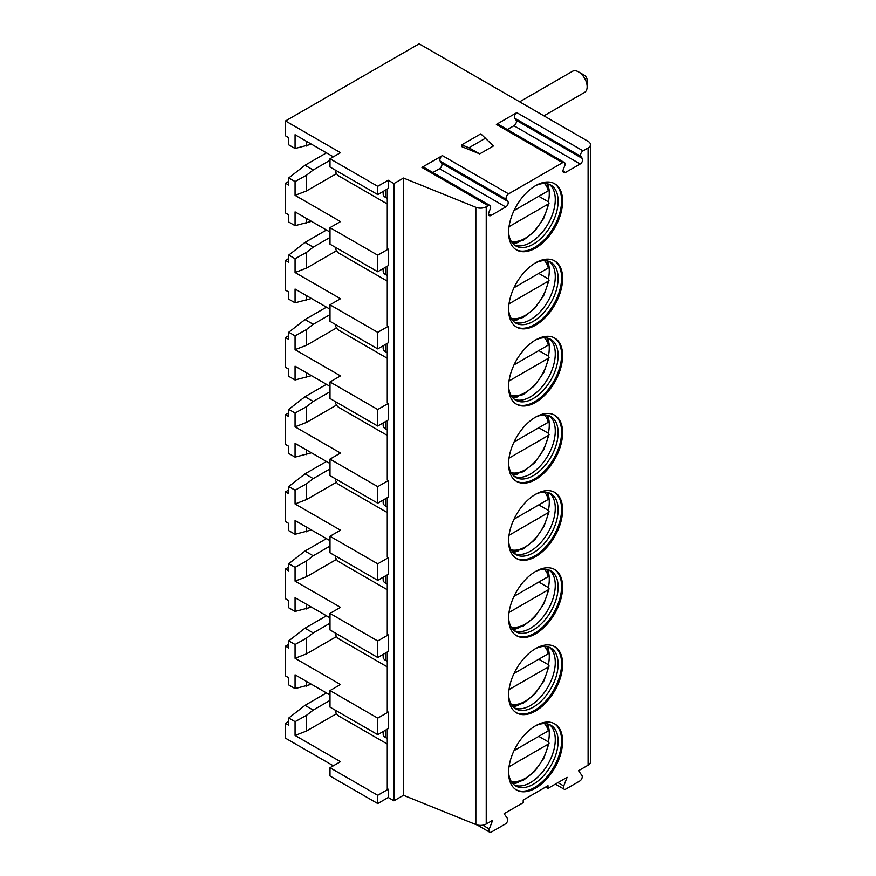 <?xml version="1.0" encoding="UTF-8"?>
<svg xmlns="http://www.w3.org/2000/svg" width="876" height="876" viewBox="0 0 876 876"><rect width="100%" height="100%" fill="white"/><g stroke="black" fill="none" stroke-linecap="round" stroke-linejoin="round"><path stroke-width="1.31" d="M555.318 784.119L564.144 789.21A3.515 2.026 120 0 1 563.75 785.98L567.111 777.319L548.015 788.345L545.726 787.02M590.479 144.649A8.103 4.676 180 0 1 588.103 147.956L583.055 150.88A3.515 2.026 120 0 0 580.898 156.421L582.332 158.457A3.515 2.026 120 0 1 580.186 163.998L565.48 172.484A3.515 2.026 120 0 1 563.728 172.66A3.515 2.026 120 0 1 563.334 169.429L564.768 165.728A3.515 2.026 120 0 0 564.374 162.498A3.515 2.026 120 0 0 562.622 162.673L508.595 193.859A3.515 2.026 120 0 0 506.448 199.399L507.883 201.436A3.515 2.026 120 0 1 505.737 206.977L491.031 215.463A3.515 2.026 120 0 1 489.279 215.638A3.515 2.026 120 0 1 488.885 212.408L490.319 208.718A3.515 2.026 120 0 0 489.925 205.488A3.515 2.026 120 0 0 488.162 205.663L486.235 206.78A8.103 4.676 180 0 1 475.854 207.294L403.497 178.047L393.959 183.555L388.232 180.248L388.232 188.515L377.731 194.581L330 167.02L330 158.764L340.501 152.698L285.521 120.954L419.155 43.8L588.103 141.343A8.103 4.676 180 0 1 590.479 144.649L590.479 761.89A8.103 4.676 180 0 1 588.103 765.197L578.565 770.705L581.927 775.49A3.515 2.026 120 0 1 579.77 781.031L565.896 789.046A3.515 2.026 120 0 1 564.144 789.21M333.34 765.799L285.521 738.194L285.521 723.313L288.762 725.186L288.762 718.024L295.07 721.66L295.07 735.435L340.501 761.671L330 767.726L377.731 795.288L388.232 789.221L388.232 797.488L377.731 803.555L330 775.994L330 767.726M477.146 824.962L489.684 832.2A3.515 2.026 120 0 1 489.29 828.97L492.651 820.308L486.235 824.009A8.103 4.676 180 0 1 475.854 824.535L403.497 795.288L393.959 800.795L388.232 797.488M548.015 788.345L548.015 785.695L523.202 800.029L523.202 802.668L504.105 813.695L507.467 818.469A3.515 2.026 120 0 1 505.321 824.009L491.447 832.025A3.515 2.026 120 0 1 489.684 832.2M508.595 309.6A38.205 22.053 120 0 0 516.511 327.087A38.205 22.053 120 0 0 545.945 316.849A38.205 22.053 120 0 0 562.622 278.404A38.205 22.053 120 0 0 554.705 260.917A38.205 22.053 120 0 0 525.271 271.155A38.205 22.053 120 0 0 508.595 309.6M508.595 386.754A38.205 22.053 120 0 0 516.511 404.241A38.205 22.053 120 0 0 545.945 394.003A38.205 22.053 120 0 0 562.622 355.557A38.205 22.053 120 0 0 554.705 338.07A38.205 22.053 120 0 0 525.271 348.309A38.205 22.053 120 0 0 508.595 386.754M508.595 463.908A38.205 22.053 120 0 0 516.511 481.395A38.205 22.053 120 0 0 545.945 471.157A38.205 22.053 120 0 0 562.622 432.711A38.205 22.053 120 0 0 554.705 415.224A38.205 22.053 120 0 0 525.271 425.462A38.205 22.053 120 0 0 508.595 463.908M508.595 541.061A38.205 22.053 120 0 0 516.511 558.549A38.205 22.053 120 0 0 545.945 548.31A38.205 22.053 120 0 0 562.622 509.865A38.205 22.053 120 0 0 554.705 492.378A38.205 22.053 120 0 0 525.271 502.616A38.205 22.053 120 0 0 508.595 541.061M508.595 618.215A38.205 22.053 120 0 0 516.511 635.702A38.205 22.053 120 0 0 545.945 625.464A38.205 22.053 120 0 0 562.622 587.019A38.205 22.053 120 0 0 554.705 569.531A38.205 22.053 120 0 0 525.271 579.77A38.205 22.053 120 0 0 508.595 618.215M508.595 695.369A38.205 22.053 120 0 0 516.511 712.856A38.205 22.053 120 0 0 545.945 702.618A38.205 22.053 120 0 0 562.622 664.172A38.205 22.053 120 0 0 554.705 646.685A38.205 22.053 120 0 0 525.271 656.923A38.205 22.053 120 0 0 508.595 695.369M508.595 772.523A38.205 22.053 120 0 0 516.511 790.01A38.205 22.053 120 0 0 545.945 779.782A38.205 22.053 120 0 0 562.622 741.326A38.205 22.053 120 0 0 554.705 723.839A38.205 22.053 120 0 0 525.271 734.077A38.205 22.053 120 0 0 508.595 772.523M508.595 232.436A38.205 22.053 120 0 0 516.511 249.934A38.205 22.053 120 0 0 545.945 239.696A38.205 22.053 120 0 0 562.622 201.25A38.205 22.053 120 0 0 554.705 183.763A38.205 22.053 120 0 0 525.271 193.99A38.205 22.053 120 0 0 508.595 232.436M516.008 249.627A38.205 22.053 120 0 0 545.255 238.754A38.205 22.053 120 0 0 561.604 200.659A38.205 22.053 -60 0 0 554.19 183.478M535.499 185.723A35.095 20.268 -60 0 1 550.862 185.132A35.095 20.268 -60 0 1 558.132 201.195A35.095 20.268 120 0 1 542.813 236.52A35.095 20.268 120 0 1 515.767 245.915A35.095 20.268 120 0 1 508.595 232.304M514.398 244.995A35.095 20.268 120 0 0 516.544 245.63A35.095 20.268 120 0 0 542.091 232.458A35.095 20.268 120 0 0 555.274 199.542A35.095 20.268 -60 0 0 551.015 185.942A35.095 20.268 -60 0 0 549.372 184.398M547.664 183.851A38.205 22.053 -60 0 1 548.945 188.877M549.077 189.873A38.205 22.053 -60 0 1 549.274 193.541A38.205 22.053 120 0 1 548.42 201.841M513.062 243.78A38.205 22.053 120 0 0 518.055 242.378M514.015 210.579L548.277 190.793L549.077 189.446L546.887 183.697M509.022 226.687L548.277 204.02L549.088 203.046L548.332 201.787L538.784 196.279M516.008 326.781A38.205 22.053 120 0 0 545.255 315.907A38.205 22.053 120 0 0 561.604 277.812A38.205 22.053 -60 0 0 554.19 260.632M535.499 262.877A35.095 20.268 -60 0 1 550.862 262.285A35.095 20.268 -60 0 1 558.132 278.349A35.095 20.268 120 0 1 542.813 313.674A35.095 20.268 120 0 1 515.767 323.069A35.095 20.268 120 0 1 508.595 309.469M514.398 322.149A35.095 20.268 120 0 0 516.544 322.784A35.095 20.268 120 0 0 542.091 309.622A35.095 20.268 120 0 0 555.274 276.696A35.095 20.268 -60 0 0 551.015 263.096A35.095 20.268 -60 0 0 549.372 261.552M547.664 261.004A38.205 22.053 -60 0 1 548.945 266.03M549.077 267.027A38.205 22.053 -60 0 1 549.274 270.695A38.205 22.053 120 0 1 548.42 278.995M513.062 320.934A38.205 22.053 120 0 0 518.055 319.532M514.015 287.733L548.277 267.946L549.077 266.6L546.887 260.851M509.022 303.841L548.277 281.174L549.088 280.2L548.332 278.94L538.784 273.432M516.008 403.935A38.205 22.053 120 0 0 545.255 393.061A38.205 22.053 120 0 0 561.604 354.966A38.205 22.053 -60 0 0 554.19 337.786M535.499 340.03A35.095 20.268 -60 0 1 550.862 339.439A35.095 20.268 -60 0 1 558.132 355.503A35.095 20.268 120 0 1 542.813 390.827A35.095 20.268 120 0 1 515.767 400.222A35.095 20.268 120 0 1 508.595 386.623M514.398 399.303A35.095 20.268 120 0 0 516.544 399.938A35.095 20.268 120 0 0 542.091 386.776A35.095 20.268 120 0 0 555.274 353.849A35.095 20.268 -60 0 0 551.015 340.249A35.095 20.268 -60 0 0 549.372 338.705M547.664 338.169A38.205 22.053 -60 0 1 548.945 343.184M549.077 344.18A38.205 22.053 -60 0 1 549.274 347.849A38.205 22.053 120 0 1 548.42 356.149M513.062 398.087A38.205 22.053 120 0 0 518.055 396.686M514.015 364.887L548.277 345.1L549.077 343.753L546.887 338.005M509.022 380.994L548.277 358.328L549.088 357.353L548.332 356.094L538.784 350.586M516.008 481.088A38.205 22.053 120 0 0 545.255 470.215A38.205 22.053 120 0 0 561.604 432.12A38.205 22.053 -60 0 0 554.19 414.939M535.499 417.184A35.095 20.268 -60 0 1 550.862 416.593A35.095 20.268 -60 0 1 558.132 432.656A35.095 20.268 120 0 1 542.813 467.981A35.095 20.268 120 0 1 515.767 477.387A35.095 20.268 120 0 1 508.595 463.776M514.398 476.456A35.095 20.268 120 0 0 516.544 477.102A35.095 20.268 120 0 0 542.091 463.93A35.095 20.268 120 0 0 555.274 431.003A35.095 20.268 -60 0 0 551.015 417.403A35.095 20.268 -60 0 0 549.372 415.87M547.664 415.323A38.205 22.053 -60 0 1 548.945 420.338M549.077 421.334A38.205 22.053 -60 0 1 549.274 425.002A38.205 22.053 120 0 1 548.42 433.302M513.062 475.241A38.205 22.053 120 0 0 518.055 473.839M514.015 442.041L548.277 422.254L549.077 420.907L546.887 415.158M509.022 458.148L548.277 435.481L549.088 434.507L548.332 433.248L538.784 427.74M516.008 558.242A38.205 22.053 120 0 0 545.255 547.369A38.205 22.053 120 0 0 561.604 509.274A38.205 22.053 -60 0 0 554.19 492.093M535.499 494.338A35.095 20.268 -60 0 1 550.862 493.746A35.095 20.268 -60 0 1 558.132 509.81A35.095 20.268 120 0 1 542.813 545.135A35.095 20.268 120 0 1 515.767 554.541A35.095 20.268 120 0 1 508.595 540.93M514.398 553.61A35.095 20.268 120 0 0 516.544 554.256A35.095 20.268 120 0 0 542.091 541.083A35.095 20.268 120 0 0 555.274 508.157A35.095 20.268 -60 0 0 551.015 494.557A35.095 20.268 -60 0 0 549.372 493.024M547.664 492.476A38.205 22.053 -60 0 1 548.945 497.491M549.077 498.488A38.205 22.053 -60 0 1 549.274 502.156A38.205 22.053 120 0 1 548.42 510.456M513.062 552.395A38.205 22.053 120 0 0 518.055 550.993M514.015 519.194L548.277 499.419L549.077 498.061L546.887 492.312M509.022 535.302L548.277 512.635L549.088 511.661L548.332 510.401L538.784 504.894M516.008 635.396A38.205 22.053 120 0 0 545.255 624.522A38.205 22.053 120 0 0 561.604 586.427A38.205 22.053 -60 0 0 554.19 569.247M535.499 571.491A35.095 20.268 -60 0 1 550.862 570.9A35.095 20.268 -60 0 1 558.132 586.964A35.095 20.268 120 0 1 542.813 622.288A35.095 20.268 120 0 1 515.767 631.695A35.095 20.268 120 0 1 508.595 618.084M514.398 630.764A35.095 20.268 120 0 0 516.544 631.41A35.095 20.268 120 0 0 542.091 618.237A35.095 20.268 120 0 0 555.274 585.31A35.095 20.268 -60 0 0 551.015 571.721A35.095 20.268 -60 0 0 549.372 570.177M547.664 569.63A38.205 22.053 -60 0 1 548.945 574.645M549.077 575.642A38.205 22.053 -60 0 1 549.274 579.321A38.205 22.053 120 0 1 548.42 587.61M513.062 629.548A38.205 22.053 120 0 0 518.055 628.147M514.015 596.348L548.277 576.572L549.077 575.214L546.887 569.466M509.022 612.455L548.277 589.8L549.088 588.814L548.332 587.555L538.784 582.047M516.008 712.549A38.205 22.053 120 0 0 545.255 701.676A38.205 22.053 120 0 0 561.604 663.581A38.205 22.053 -60 0 0 554.19 646.4M535.499 648.645A35.095 20.268 -60 0 1 550.862 648.054A35.095 20.268 -60 0 1 558.132 664.117A35.095 20.268 120 0 1 542.813 699.442A35.095 20.268 120 0 1 515.767 708.848A35.095 20.268 120 0 1 508.595 695.237M514.398 707.918A35.095 20.268 120 0 0 516.544 708.564A35.095 20.268 120 0 0 542.091 695.391A35.095 20.268 120 0 0 555.274 662.464A35.095 20.268 -60 0 0 551.015 648.875A35.095 20.268 -60 0 0 549.372 647.331M547.664 646.784A38.205 22.053 -60 0 1 548.945 651.799M549.077 652.806A38.205 22.053 -60 0 1 549.274 656.474A38.205 22.053 120 0 1 548.42 664.764M513.062 706.702A38.205 22.053 120 0 0 518.055 705.311M514.015 673.502L548.277 653.726L549.077 652.379L546.887 646.619M509.022 689.609L548.277 666.954L549.088 665.968L548.332 664.709L538.784 659.201M516.008 789.703A38.205 22.053 120 0 0 545.255 778.83A38.205 22.053 120 0 0 561.604 740.746A38.205 22.053 -60 0 0 554.19 723.554M535.499 725.799A35.095 20.268 -60 0 1 550.862 725.208A35.095 20.268 -60 0 1 558.132 741.271A35.095 20.268 120 0 1 542.813 776.596A35.095 20.268 120 0 1 515.767 786.002A35.095 20.268 120 0 1 508.595 772.391M514.398 785.071A35.095 20.268 120 0 0 516.544 785.717A35.095 20.268 120 0 0 542.091 772.544A35.095 20.268 120 0 0 555.274 739.618A35.095 20.268 -60 0 0 551.015 726.029A35.095 20.268 -60 0 0 549.372 724.485M547.664 723.937A38.205 22.053 -60 0 1 548.945 728.952M549.077 729.96A38.205 22.053 -60 0 1 549.274 733.628A38.205 22.053 120 0 1 548.42 741.917M513.062 783.856A38.205 22.053 120 0 0 518.055 782.465M514.015 750.655L548.277 730.88L549.077 729.533L546.887 723.773M509.022 766.763L548.277 744.107L549.088 743.122L548.332 741.873L538.784 736.355M507.324 129.56L513.938 125.75A3.515 2.026 120 0 0 516.095 120.209L514.661 118.172A3.515 2.026 -60 0 1 516.807 112.632L496.374 124.425A3.515 2.026 -60 0 1 498.126 124.25L564.374 162.498M489.925 205.488L423.677 167.239A3.515 2.026 -60 0 0 421.914 167.415L442.358 155.61L508.595 193.859M330 158.764L377.731 186.314L388.232 180.248M461.729 144.869L461.729 146.631L479.698 153.902L493.396 145.985L480.815 133.853L461.729 144.869L468.912 147.781L485.851 138.003M432.875 172.55L439.489 168.729A3.515 2.026 120 0 0 441.635 163.199L440.201 161.151A3.515 2.026 -60 0 1 442.358 155.61M403.497 178.047L403.497 795.288M393.959 183.555L393.959 800.795M387.269 729.15L387.269 788.674L388.232 789.221M388.232 712.068L388.232 728.602L377.731 734.657L377.731 718.134L388.232 712.068L387.269 711.52L387.269 651.996M388.232 634.914L388.232 651.448L377.731 657.504L377.731 640.98L388.232 634.914L387.269 634.366L387.269 574.842M388.232 557.76L388.232 574.295L377.731 580.35L377.731 563.815L388.232 557.76L387.269 557.202L387.269 497.688M388.232 480.606L388.232 497.141L377.731 503.196L377.731 486.662L388.232 480.606L387.269 480.048L387.269 420.535M388.232 403.453L388.232 419.987L377.731 426.043L377.731 409.508L388.232 403.453L387.269 402.894L387.269 343.381M388.232 326.299L388.232 342.823L377.731 348.889L377.731 332.354L388.232 326.299L387.269 325.741L387.269 266.227M388.232 249.134L388.232 265.669L377.731 271.735L377.731 255.201L388.232 249.134L387.269 248.587L387.269 189.074M377.731 194.581L377.731 186.314M377.731 803.555L377.731 795.288M285.521 120.954L285.521 135.835L288.762 137.707L288.762 144.869L295.07 148.504L295.07 134.729L333.34 156.826M387.269 203.955L338.979 176.065A5.398 3.121 -120 0 1 335.19 170.021M385.55 190.059L385.55 197.439A8.103 4.676 180 0 1 383.173 194.133L383.173 191.439M385.55 197.439L387.269 198.436M336.526 173.623L306.523 190.946L295.07 195.348L340.501 221.584L330 227.65L377.731 255.201M330 227.65L330 244.185L377.731 271.735M326.474 230.016L305.001 242.411L288.762 255.091L295.07 258.727L295.07 272.513L340.501 298.738L330 304.804L330 321.339L377.731 348.889M330 304.804L377.731 332.354M326.474 307.169L305.001 319.565L288.762 332.245L295.07 335.88L295.07 349.666L340.501 375.892L330 381.958L330 398.492L377.731 426.043M330 381.958L377.731 409.508M326.474 384.323L305.001 396.719L288.762 409.399L295.07 413.034L295.07 426.82L340.501 453.045L330 459.112L330 475.646L377.731 503.196M330 459.112L377.731 486.662M326.474 461.477L305.001 473.872L288.762 486.552L295.07 490.199L295.07 503.974L340.501 530.199L330 536.265L330 552.8L377.731 580.35M330 536.265L377.731 563.815M326.474 538.63L305.001 551.026L288.762 563.706L295.07 567.352L295.07 581.127L340.501 607.353L330 613.419L330 629.953L377.731 657.504M330 613.419L377.731 640.98M326.474 615.795L305.001 628.18L288.762 640.871L295.07 644.506L295.07 658.281L340.501 684.517L330 690.573L330 707.107L377.731 734.657M330 690.573L377.731 718.134M326.474 152.862L305.001 165.257L288.762 177.938L288.762 185.099L285.521 183.226L285.521 212.988L288.762 214.861L288.762 222.022L295.07 225.669L311.462 221.354M288.762 177.938L295.07 181.573L295.07 195.348M330 232.052L295.07 211.882L295.07 225.669M288.762 255.091L288.762 262.252L285.521 260.38L285.521 290.142L288.762 292.015L288.762 299.176L295.07 302.822L311.462 298.508M330 309.206L295.07 289.036L295.07 302.822M288.762 332.245L288.762 339.406L285.521 337.534L285.521 367.296L288.762 369.168L288.762 376.341L295.07 379.976L311.462 375.662M330 386.36L295.07 366.19L295.07 379.976M288.762 409.399L288.762 416.571L285.521 414.687L285.521 444.45L288.762 446.322L288.762 453.494L295.07 457.13L311.462 452.815M330 463.524L295.07 443.355L295.07 457.13M288.762 486.552L288.762 493.725L285.521 491.852L285.521 521.603L288.762 523.476L288.762 530.648L295.07 534.283L311.462 529.969M330 540.678L295.07 520.508L295.07 534.283M288.762 563.706L288.762 570.878L285.521 569.006L285.521 598.757L288.762 600.64L288.762 607.802L295.07 611.437L311.462 607.123M330 617.832L295.07 597.662L295.07 611.437M288.762 640.871L288.762 648.032L285.521 646.159L285.521 675.911L288.762 677.794L288.762 684.955L295.07 688.591L311.462 684.276M330 694.986L295.07 674.816L295.07 688.591M295.07 148.504L311.462 144.201M295.07 181.573L306.523 175.222L306.523 190.946M306.523 141.343L306.523 146.04M305.001 165.257L313.214 169.999L306.523 175.222M330 160.308L313.214 169.999M285.521 183.226L288.762 181.354M285.521 723.313L288.762 721.441M285.521 260.38L288.762 258.508M285.521 337.534L288.762 335.661M285.521 414.687L288.762 412.815M285.521 491.852L288.762 489.969M285.521 569.006L288.762 567.122M285.521 646.159L288.762 644.287M326.474 692.949L305.001 705.333L288.762 718.024M295.07 721.66L306.523 715.309L306.523 731.022L295.07 735.435M306.523 681.429L306.523 686.127M305.001 705.333L313.214 710.075L306.523 715.309M330 700.384L313.214 710.075M336.526 713.699L306.523 731.022M387.269 744.031L338.979 716.152A5.398 3.121 -120 0 1 335.19 710.097M385.55 730.146L385.55 737.526A8.103 4.676 180 0 1 383.173 734.219L383.173 731.515M385.55 737.526L387.269 738.523M543.941 115.84L584.642 92.352A12.154 7.019 -120 0 0 587.15 86.79L587.15 80.176A4.051 2.343 -120 0 0 584.292 75.216L578.565 71.909A12.154 7.019 -120 0 0 572.488 71.306L519.643 101.813M587.15 86.79A12.154 7.019 -120 0 0 578.565 71.909M295.07 258.727L306.523 252.376L306.523 268.1L295.07 272.513M306.523 218.496L306.523 223.194M305.001 242.411L313.214 247.152L306.523 252.376M330 237.462L313.214 247.152M336.526 250.777L306.523 268.1M387.269 281.108L338.979 253.219A5.398 3.121 -120 0 1 335.19 247.174M385.55 267.224L385.55 274.593A8.103 4.676 180 0 1 383.173 271.286L383.173 268.593M385.55 274.593L387.269 275.59M295.07 335.88L306.523 329.529L306.523 345.254L295.07 349.666M306.523 295.65L306.523 300.348M305.001 319.565L313.214 324.306L306.523 329.529M330 314.615L313.214 324.306M336.526 327.931L306.523 345.254M387.269 358.262L338.979 330.372A5.398 3.121 -120 0 1 335.19 324.328M385.55 344.377L385.55 351.758A8.103 4.676 180 0 1 383.173 348.451L383.173 345.746M385.55 351.758L387.269 352.743M295.07 413.034L306.523 406.683L306.523 422.407L295.07 426.82M306.523 372.804L306.523 377.512M305.001 396.719L313.214 401.46L306.523 406.683M330 391.769L313.214 401.46M336.526 405.084L306.523 422.407M387.269 435.416L338.979 407.526A5.398 3.121 -120 0 1 335.19 401.482M385.55 421.531L385.55 428.911A8.103 4.676 180 0 1 383.173 425.605L383.173 422.9M385.55 428.911L387.269 429.897M295.07 490.199L306.523 483.837L306.523 499.561L295.07 503.974M306.523 449.957L306.523 454.666M305.001 473.872L313.214 478.614L306.523 483.837M330 468.923L313.214 478.614M336.526 482.238L306.523 499.561M387.269 512.57L338.979 484.68A5.398 3.121 -120 0 1 335.19 478.635M385.55 498.685L385.55 506.065A8.103 4.676 180 0 1 383.173 502.758L383.173 500.054M385.55 506.065L387.269 507.062M295.07 567.352L306.523 561.001L306.523 576.715L295.07 581.127M306.523 527.122L306.523 531.82M305.001 551.026L313.214 555.767L306.523 561.001M330 546.077L313.214 555.767M336.526 559.392L306.523 576.715M387.269 589.723L338.979 561.834A5.398 3.121 -120 0 1 335.19 555.789M385.55 575.839L385.55 583.219A8.103 4.676 180 0 1 383.173 579.912L383.173 577.207M385.55 583.219L387.269 584.215M295.07 644.506L306.523 638.155L306.523 653.868L295.07 658.281M306.523 604.276L306.523 608.973M305.001 628.18L313.214 632.921L306.523 638.155M330 623.23L313.214 632.921M336.526 636.545L306.523 653.868M387.269 666.877L338.979 638.987A5.398 3.121 -120 0 1 335.19 632.943M385.55 652.992L385.55 660.373A8.103 4.676 180 0 1 383.173 657.066L383.173 654.361M385.55 660.373L387.269 661.369M479.698 153.902L468.912 147.781M588.103 147.956L588.103 765.197M486.235 206.78L486.235 824.009M544.456 183.478A33.748 19.48 -60 0 1 548.277 190.793M511.135 241.185A33.748 19.48 120 0 0 548.277 204.02M544.456 260.632A33.748 19.48 -60 0 1 548.277 267.946M511.135 318.338A33.748 19.48 120 0 0 548.277 281.174M544.456 337.797A33.748 19.48 -60 0 1 548.277 345.1M511.135 395.503A33.748 19.48 120 0 0 548.277 358.328M544.456 414.95A33.748 19.48 -60 0 1 548.277 422.254M511.135 472.657A33.748 19.48 120 0 0 548.277 435.481M544.456 492.104A33.748 19.48 -60 0 1 548.277 499.419M511.135 549.81A33.748 19.48 120 0 0 548.277 512.635M544.456 569.258A33.748 19.48 -60 0 1 548.277 576.572M511.135 626.964A33.748 19.48 120 0 0 548.277 589.8M544.456 646.411A33.748 19.48 -60 0 1 548.277 653.726M511.135 704.118A33.748 19.48 120 0 0 548.277 666.954M544.456 723.565A33.748 19.48 -60 0 1 548.277 730.88M511.135 781.272A33.748 19.48 120 0 0 548.277 744.107M496.374 124.425L562.622 162.673M421.914 167.415L488.162 205.663M516.807 112.632L583.055 150.88M506.448 199.399L440.201 161.151M507.883 201.436L441.635 163.199M505.737 206.977L439.489 168.729M491.031 215.463L488.545 214.04M580.898 156.421L514.661 118.172M582.332 158.457L516.095 120.209M580.186 163.998L513.938 125.75M565.48 172.484L563.005 171.05M475.854 207.294L475.854 824.535M489.29 828.97L482.764 825.192M563.75 785.98L557.924 782.618M512.537 243.189L523.279 240.265L534.623 231.374L543.919 217.993L549.088 203.046M512.537 320.342L523.279 317.43L534.623 308.527L543.919 295.157L549.088 280.2M512.537 397.496L523.279 394.583L534.623 385.681L543.919 372.311L549.088 357.353M512.537 474.65L523.279 471.737L534.623 462.835L543.919 449.465L549.088 434.507M512.537 551.803L523.279 548.891L534.623 539.988L543.919 526.618L549.088 511.661M512.537 628.957L523.279 626.044L534.623 617.142L543.919 603.772L549.088 588.814M512.537 706.111L523.279 703.198L534.623 694.296L543.919 680.926L549.088 665.968M512.537 783.275L523.279 780.352L534.623 771.449L543.919 758.079L549.088 743.122"/></g></svg>
